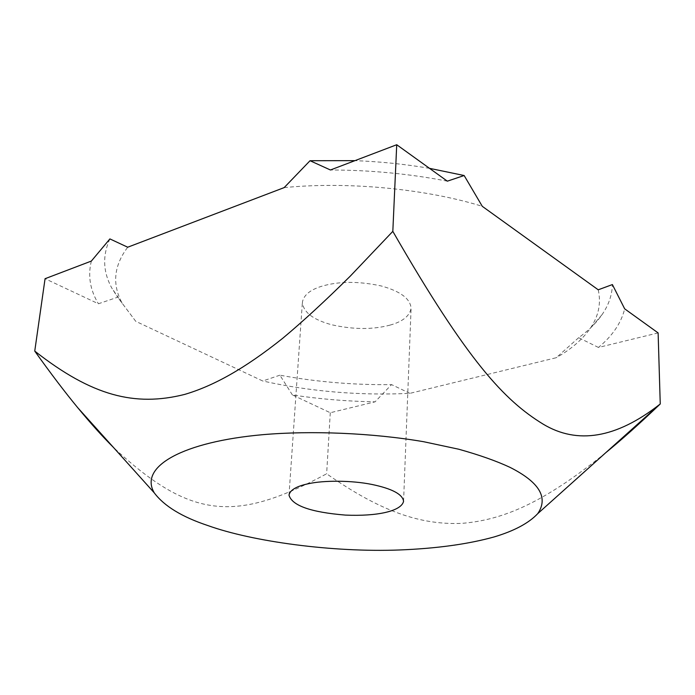 <?xml version="1.0" encoding="UTF-8"?>
<svg xmlns="http://www.w3.org/2000/svg" width="695" height="695" viewBox="0 0 695 695"><rect width="100%" height="100%" fill="white"/><g stroke="black" fill="none" stroke-linecap="round" stroke-linejoin="round"><path stroke-width="0.52" stroke-dasharray="3.48 2.61" d="M389.999 325.121C402.674 321.637 409.703 316.008 411.084 308.224C410.302 298.659 400.355 291.24 381.234 285.958C358.542 281.075 338.613 281.197 321.455 286.331C309.961 289.928 303.602 295.262 302.377 302.334C303.402 312.298 313.193 319.778 331.741 324.774C353.312 329.612 372.737 329.725 389.999 325.121M658.122 332.922L598.447 347.448C612.443 335.911 621.191 323.045 624.683 308.849M598.447 347.448L578.648 337.701C588.344 330.742 596.128 323.079 602.009 314.713C608.629 305.166 612.087 295.123 612.391 284.576M292.413 394.942L279.894 375.187C316.46 381.937 353.677 385.082 391.546 384.604L375.074 401.832L330.281 412.734L292.413 394.942C319.639 399.06 347.196 401.354 375.074 401.832M109.897 238.915C102.321 255.569 102.982 271.988 111.869 288.164L117.637 297.225L98.403 303.767L45.062 278.704M91.358 261.068C87.718 275.689 90.063 289.928 98.403 303.767M447.337 181.169C409.52 173.793 370.557 170.066 330.438 169.988M429.519 168.338C405.246 164.185 380.4 161.614 354.971 160.641M279.894 375.187L262.745 380.999L135.751 321.325L122.172 303.237C111.956 284.385 113.806 265.716 127.715 247.212M578.648 337.701L556.226 357.725L409.894 393.353C359.628 395.724 310.578 391.606 262.745 380.999M409.894 393.353L391.546 384.604M598.221 289.798C601.271 303.385 598.569 316.312 590.133 328.579C582.254 339.673 570.951 349.385 556.226 357.725M135.751 321.325L117.637 297.225M284.168 187.607C347.952 181.317 425.835 188.805 482.287 206.328M605.58 452.853C543.612 502.945 502.954 520.051 461.741 523.37C420.762 525.003 381.442 512.033 326.633 473.79C235.336 522.857 190.751 519.374 113.493 447.476M330.281 412.734L326.633 473.79M403.569 501.295L411.084 308.224M288.998 495.092L302.377 302.334M602.009 314.713L590.133 328.579M122.172 303.237L111.869 288.164"/><path stroke-width="1.04" d="M308.754 483.659C323.436 480.384 351.079 480.236 371.799 484.424C392.041 488.646 402.631 494.267 403.569 501.295C401.397 511.242 376.872 516.489 345.372 515.091C310.7 512.25 291.909 505.578 288.998 495.092C290.128 489.923 296.713 486.109 308.754 483.659M354.971 160.641L310.031 160.719L330.438 169.988L396.723 144.734L447.337 181.169L464.147 175.522L482.287 206.328L598.221 289.798L612.391 284.576L624.683 308.849L658.122 332.922L660.25 403.969C639.747 423.542 621.53 439.831 605.58 452.853M113.493 447.476C102.591 436.651 90.68 423.394 77.736 407.687C65.061 392.328 50.735 373.467 34.75 351.097L45.062 278.704L91.358 261.068L109.897 238.915L127.715 247.212L284.168 187.607L310.031 160.719M464.147 175.522L429.519 168.338M34.75 351.097C92.061 396.046 134.9 406.931 184.688 394.413C213.313 385.986 244.327 368.932 282.848 338.187C302.838 321.507 325.312 300.839 350.245 276.158L392.823 231.357C467.978 362.06 504.622 400.511 543.108 424.124C577.415 444.774 616.213 438.25 659.503 404.551L660.25 403.969M207.944 525.585C252.207 541.509 332.375 552.551 399.634 549.971C436.729 548.494 468.239 544.142 494.162 536.931C514.274 530.911 528.799 523.144 537.748 513.631C548.633 497.62 539.381 482.182 509.974 467.335C496.421 461.011 479.35 454.982 458.761 449.231L423.611 441.707C372.199 432.916 311.23 430.483 262.988 434.662C183.61 441.716 138.461 466.319 154.273 492.859C164.159 506.073 182.047 516.984 207.944 525.585M396.723 144.734L392.823 231.357M77.736 407.687L154.273 492.859M659.503 404.551L537.748 513.631"/></g></svg>
